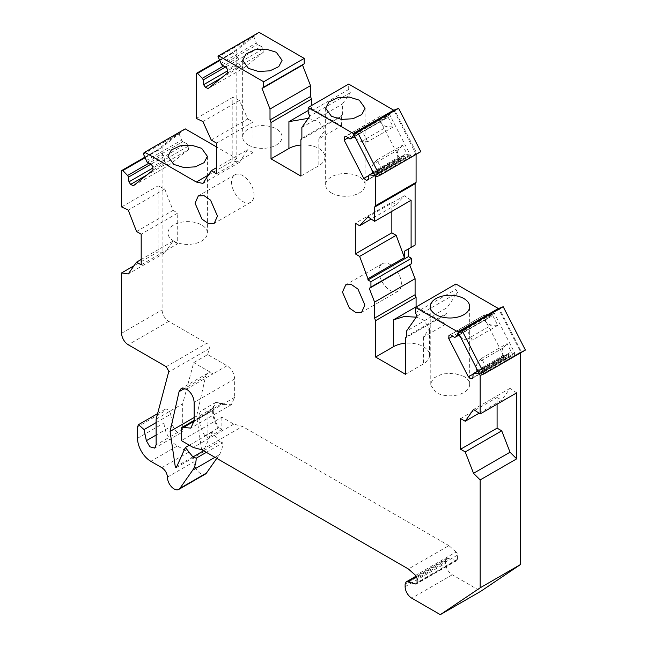 <?xml version="1.0" encoding="UTF-8"?>
<svg xmlns="http://www.w3.org/2000/svg" width="647" height="647" viewBox="0 0 647 647"><rect width="100%" height="100%" fill="white"/><g stroke="black" fill="none" stroke-linecap="round" stroke-linejoin="round"><path stroke-width="0.49" stroke-dasharray="3.23 2.43" d="M458.877 335.154A11.266 6.502 60 0 1 458.691 334.92A1.876 1.084 60 0 1 458.068 333.116L458.691 331.369L460.106 331.507A2.814 1.626 60 0 1 460.308 331.644L485.873 316.884L487.636 318.114L488.396 317.814L491.971 314.062L497.769 325.384L491.688 325.012A11.266 6.502 60 0 1 488.436 323.937A11.266 6.502 60 0 1 484.255 320.16L483.681 317.701A2.814 1.626 60 0 1 484.255 316.609A2.814 1.626 60 0 1 485.662 316.747A2.814 1.626 60 0 1 485.873 316.884M460.308 331.644L462.071 332.873L462.831 332.574L466.406 328.822L491.971 314.062M497.769 325.384L472.205 340.144L466.123 339.772A11.266 6.502 60 0 1 462.872 338.696A11.266 6.502 60 0 1 460.389 336.804M472.205 340.144L466.406 328.822M462.831 332.574L488.396 317.814M462.071 332.873L487.636 318.114M525.396 350.067L521.328 351.661L499.136 308.312M521.328 351.661L480.163 375.43L520.665 352.049L498.473 308.692M481.53 358.357L507.094 343.597L512.885 354.92L487.32 369.68L481.53 358.357L477.793 362.571A11.266 6.502 60 0 0 476.507 368.289M476.985 370.65L502.549 355.89C501.595 352.34 501.87 349.647 503.358 347.811L507.094 343.597M487.32 369.68L481.74 369.51L480.98 369.809L480.858 371.774A2.814 1.626 60 0 1 480.276 372.907A2.814 1.626 60 0 1 478.869 372.769A2.814 1.626 60 0 1 478.699 372.664L478.101 372.26A1.876 1.084 60 0 1 477.276 371.329M481.74 369.51L507.305 354.75L512.885 354.92M502.549 355.89L503.665 357.5L505.841 358.147L506.544 355.049L507.305 354.75M480.98 369.809L506.544 355.049M463.891 376.392L453.798 373.279L442.402 373.926L433.555 378.115L430.239 384.439L436.005 392.494A19.717 11.387 0 0 0 457.494 394.961A19.717 11.387 0 0 0 469.665 384.439A19.717 11.387 0 0 0 463.891 376.392M455.925 284.001L455.925 289.387L457.583 292.63L446.964 307.737L406.453 331.127M415.423 312.768L455.925 289.387M479.678 374.484L515.198 353.974L493.79 312.153L458.27 332.663M408.451 248.925L415.091 245.092M416.288 317.143L423.389 319.844L429.576 328.474L423.389 337.095L445.969 324.066L416.247 306.904M445.969 324.066L445.969 314.555L446.964 313.14L446.964 307.737M520.665 352.801L520.665 352.049M415.609 575.385L456.111 552.004A2.814 1.626 -120 0 1 457.583 555.077L457.583 559.218A2.814 1.626 -120 0 1 457 560.504A2.814 1.626 -120 0 1 456.111 560.585L448.096 558.434A4.699 2.709 -120 0 0 446.608 558.571A4.699 2.709 -120 0 0 445.629 560.723L445.629 563.278A9.398 5.427 -120 0 0 452.269 574.779L480.826 591.269M456.111 552.004L448.913 545.623L408.411 569.004M156.129 419.135L182.689 403.801L193.72 362.635L207.663 354.588L227.016 365.757C231.65 368.952 234.198 373.368 234.651 378.98L234.651 397.379L231.343 404.69L223.118 404.521A15.965 9.22 -120 0 1 223.094 404.504A15.965 9.22 -120 0 1 221.848 403.76L208.569 411.427A15.965 9.22 -120 0 0 209.838 412.188A2.814 1.626 -120 0 0 208.504 412.09A2.814 1.626 -120 0 0 207.922 413.376L207.922 425.273L221.864 417.218L233.785 424.1L242.455 426.43L448.913 545.623M221.864 417.218L221.864 429.487L218.807 427.724L204.864 435.779L207.922 437.542L207.922 425.273L181.362 440.607M223.781 404.132L222.511 403.372L215.766 402.369L213.235 407.958L213.235 410.174C213.324 415.932 215.184 421.779 218.807 427.724M207.663 354.588L209.256 348.636A3.761 2.167 -120 0 0 209.353 347.892A3.761 2.167 -120 0 0 206.692 343.29L166.19 366.671M185.228 128.866L162.106 147.338L162.106 309.881A9.398 5.427 -120 0 0 168.746 321.381L206.692 343.29M259.091 32.35L236.802 50.151L236.802 158.644L216.551 146.95M308.263 118.344L318.809 121.652L324.996 130.273L318.809 138.903L341.381 125.866L311.506 108.615L311.506 105.55M341.381 125.866L341.381 116.355L342.384 114.94L342.384 104.038L350.35 92.707L348.693 89.464L348.693 84.078M416.086 154.415L393.894 110.305M417.08 316.011L457.583 292.63M405.459 374.281L423.389 363.929A21.125 12.196 0 0 0 429.576 355.308A21.125 12.196 0 0 0 423.389 346.679A21.125 12.196 0 0 0 405.459 343.233M445.969 314.555L405.459 337.936M391.847 211.383L391.847 202.155L355.332 223.239M391.847 202.155L396.166 204.646L371.2 219.058M411.104 200.263L404.464 195.758L396.166 204.646M404.464 195.758L367.949 216.85M416.086 153.654L375.583 177.043L416.749 153.274L394.557 109.917M375.098 176.089L410.619 155.579L389.211 113.767L353.691 134.277M410.619 155.579A0.962 0.558 -120 0 0 409.858 154.924L374.662 175.248M409.858 154.924L405.127 154.407L373.376 172.733M373.303 172.587L405.127 154.407M368.555 175.685L399.304 157.933L402.111 159.841L403.768 159.194L368.24 179.704M403.768 159.194L404.116 154.803M402.111 159.841L368.264 179.381M348.159 137.779L379.676 119.582L379.918 116.484L344.39 136.994M399.304 157.933L379.676 119.582M379.918 116.484L346.048 136.347M381.568 115.837L385.547 118.53L386.566 118.134L354.807 136.468M350.019 139.04L385.547 118.53M354.071 135.021L389.268 114.697A0.962 0.558 -120 0 0 389.365 114.349A0.962 0.558 -120 0 0 389.211 113.767M386.566 118.134L389.268 114.697M348.693 89.464L308.182 112.845M350.35 92.707L309.848 116.088M301.874 127.427L342.384 104.038M301.874 138.321L342.384 114.94M341.381 116.355L300.879 139.744M300.879 176.089L318.809 165.737A21.125 12.196 0 0 0 324.996 157.108A21.125 12.196 0 0 0 318.809 148.486A21.125 12.196 0 0 0 300.879 145.033M311.506 108.615L308.182 110.532M236.802 50.151L196.3 73.54M218.193 56.046L253.721 35.536L232.313 52.642L219.438 60.074M253.721 35.536A0.962 0.558 -120 0 0 253.567 35.949A0.962 0.558 -120 0 0 253.664 36.41L218.136 56.92M253.664 36.41L256.366 42.969L220.845 63.479M221.864 65.048L257.385 44.538L256.366 42.969M227.736 72.885L263.256 52.375L263.014 48.986L261.364 46.43L225.835 66.94M261.364 46.43L257.385 44.538M263.014 48.986L227.493 69.496M263.256 52.375L243.628 68.056L208.099 88.566M243.628 68.056L240.821 66.714L221.452 77.899M240.821 66.714L239.164 64.158L227.59 70.846M239.164 64.158L238.816 59.37L237.805 57.793L223.708 65.929M225.763 66.908L238.816 59.37M219.657 60.6L233.074 52.86A0.962 0.558 -120 0 0 232.346 52.617A0.962 0.558 -120 0 0 232.313 52.642M237.805 57.793L233.074 52.86M236.802 158.644L232.823 160.941L239.463 162.348L247.761 149.635L216.551 167.654M196.3 118.417L232.823 97.333L232.823 160.941L208.431 175.022M211.245 140.051L247.761 118.967L239.463 100.495L232.823 97.333M239.463 100.495L202.94 121.579M247.761 118.967L253.074 122.032L216.551 143.116M216.551 173.784L253.074 152.7L253.074 122.032M253.074 152.7L247.761 149.635M239.463 162.348L202.94 183.433M162.106 147.338L121.604 170.719M157.609 149.821L144.742 157.253L157.642 149.797A0.962 0.558 -120 0 0 157.609 149.821L179.017 132.724A0.962 0.558 -120 0 0 178.863 133.128A0.962 0.558 -120 0 0 178.96 133.589L143.44 154.099M143.497 153.234L179.017 132.724M178.96 133.589L181.67 140.148L146.141 160.658M147.16 162.235L182.689 141.725L181.67 140.148M153.032 170.064L188.56 149.554L188.317 146.173L186.66 143.618L151.139 164.128M186.66 143.618L182.689 141.725M188.317 146.173L152.789 166.683M188.56 149.554L168.924 165.236L133.403 185.746M168.924 165.236L166.117 163.901L146.756 175.078M166.117 163.901L164.467 161.346L152.886 168.026M164.467 161.346L164.12 156.55L163.101 154.981L149.012 163.117M151.066 164.087L164.12 156.55M144.96 157.787L158.369 150.039A0.962 0.558 -120 0 0 157.642 149.797M163.101 154.981L158.369 150.039M121.604 206.927L158.119 185.843L158.119 251.829L134.01 265.755M136.541 231.48L173.064 210.396L164.759 189.005L158.119 185.843M164.759 189.005L128.243 210.089M173.064 210.396L177.707 213.081L141.192 234.165M141.192 264.833L177.707 243.749L177.707 213.081M158.119 251.829L164.759 252.872L173.064 241.064L177.707 243.749M173.064 241.064L141.192 259.471M164.759 252.872L128.243 273.956M156.129 422.612L170.622 414.25L172.903 425.362A7.044 4.068 -120 0 0 181.233 432.754A7.044 4.068 -120 0 0 182.689 429.527L182.689 403.801M170.622 414.25A4.699 2.709 -120 0 0 165.074 409.325A4.699 2.709 -120 0 0 164.095 411.468L164.095 422.968A18.779 10.845 -120 0 0 177.375 445.977L188.398 452.334L161.839 467.668M167.476 477.09L194.035 461.756A7.982 4.61 -120 0 0 188.398 452.334M194.035 461.756A9.39 5.419 -120 0 0 194.027 462.104A9.39 5.419 -120 0 0 198.128 471.558A9.39 5.419 -120 0 0 205.366 474.073M214.95 457.316L219.26 454.817L216.769 458.367M219.26 454.817A37.558 21.683 -120 0 0 222.794 442.847L206.344 452.342M176.316 467.595L202.875 452.261L211.909 432.172L219.495 441.618L203.627 450.773M219.495 441.618L222.794 442.847M211.909 432.172L189.328 445.209M202.875 452.261L201.88 451.687L177.011 466.042M194.149 417.525L196.648 416.078L201.88 451.687M227.016 365.757L213.073 373.804A10.797 6.235 -120 0 0 207.671 373.27A10.797 6.235 -120 0 0 205.633 376.344L196.648 416.078M233.785 424.1L193.283 447.489M201.953 449.811L242.455 426.43M460.575 418.56L497.09 397.476L497.09 404.165M497.09 397.476L501.74 400.161L479.112 413.223M516.678 392.858L510.038 388.354L501.74 400.161M510.038 388.354L473.523 409.438M515.198 353.974A0.962 0.558 -120 0 0 514.438 353.319L479.241 373.634M514.438 353.319L509.707 352.793L477.955 371.127M477.882 370.982L509.707 352.793M473.135 374.071L503.884 356.327L506.69 358.228L508.348 357.581L472.82 378.091M508.348 357.581L508.696 353.189M506.69 358.228L472.844 377.767M503.884 356.327L484.255 317.968L452.738 336.165M484.255 317.968L484.498 314.871L448.969 335.381M484.498 314.871L450.627 334.734M486.148 314.224L490.127 316.925L491.146 316.52L459.386 334.855M454.598 337.435L490.127 316.925M458.65 333.407L493.847 313.091A0.962 0.558 -120 0 0 493.944 312.736A0.962 0.558 -120 0 0 493.79 312.153M491.146 316.52L493.847 313.091M406.453 336.521L446.964 313.14M378.98 271.012A15.86 9.155 -120 0 0 385.895 286.969A15.86 9.155 -120 0 0 398.115 291.215A15.86 9.155 -120 0 0 401.399 283.96A15.86 9.155 -120 0 0 394.484 268.004A15.86 9.155 -120 0 0 382.264 263.75A15.86 9.155 -120 0 0 378.98 271.012M231.569 182.074A15.86 9.155 -120 0 0 238.492 198.031A15.86 9.155 -120 0 0 250.712 202.276A15.86 9.155 -120 0 0 253.996 195.022A15.86 9.155 -120 0 0 247.073 179.057A15.86 9.155 -120 0 0 234.853 174.811A15.86 9.155 -120 0 0 231.569 182.074M221.864 429.487L207.922 437.542M204.864 435.779A23.478 13.555 60 0 1 199.292 418.221L199.292 416.005A12.204 7.044 -120 0 1 201.815 410.416A12.204 7.044 -120 0 1 208.569 411.427M186.506 389.138L213.073 373.804L193.72 362.635M331.426 192.952A19.717 11.387 0 0 0 352.914 195.418A19.717 11.387 0 0 0 365.086 184.905A19.717 11.387 0 0 0 359.311 176.849A19.717 11.387 0 0 0 337.823 174.383A19.717 11.387 0 0 0 325.651 184.905A19.717 11.387 0 0 0 331.426 192.952M248.424 145.033A19.717 11.387 0 0 0 269.912 147.5A19.717 11.387 0 0 0 282.092 136.986A19.717 11.387 0 0 0 276.309 128.931A19.717 11.387 0 0 0 254.821 126.464A19.717 11.387 0 0 0 242.649 136.986A19.717 11.387 0 0 0 248.424 145.033M173.728 241.064A19.717 11.387 0 0 0 195.216 243.531A19.717 11.387 0 0 0 207.388 233.017A19.717 11.387 0 0 0 201.613 224.962A19.717 11.387 0 0 0 180.125 222.495A19.717 11.387 0 0 0 167.953 233.017A19.717 11.387 0 0 0 173.728 241.064M354.297 136.76A11.266 6.502 60 0 1 354.111 136.533A1.876 1.084 60 0 1 353.488 134.73L353.537 134.075A2.814 1.626 60 0 1 354.111 132.983A2.814 1.626 60 0 1 355.518 133.12A2.814 1.626 60 0 1 355.729 133.25L381.293 118.498L383.056 119.727L383.817 119.428L387.391 115.676L393.19 126.99L387.108 126.626A11.266 6.502 60 0 1 383.857 125.55A11.266 6.502 60 0 1 379.676 121.773L379.102 119.315A2.814 1.626 60 0 1 379.676 118.223A2.814 1.626 60 0 1 381.083 118.361A2.814 1.626 60 0 1 381.293 118.498M355.729 133.25L357.492 134.487L358.252 134.188L361.827 130.435L387.391 115.676M393.19 126.99L367.625 141.75L361.544 141.386A11.266 6.502 60 0 1 358.292 140.302A11.266 6.502 60 0 1 355.81 138.418M367.625 141.75L361.827 130.435M358.252 134.188L383.817 119.428M357.492 134.487L383.056 119.727M376.95 159.971L402.515 145.211L408.306 156.525L382.741 171.285L376.95 159.971L373.214 164.184A11.266 6.502 60 0 0 371.928 169.902M420.817 151.681L416.749 153.274M372.405 172.264L397.97 157.504C397.015 153.954 397.29 151.261 398.778 149.425L402.515 145.211M382.741 171.285L377.161 171.123L376.4 171.423L376.279 173.388A2.814 1.626 60 0 1 375.697 174.52A2.814 1.626 60 0 1 374.289 174.383A2.814 1.626 60 0 1 374.112 174.269L373.521 173.873A1.876 1.084 60 0 1 372.696 172.943M377.161 171.123L402.725 156.364L408.306 156.525M397.97 157.504L399.086 159.113L401.261 159.76L401.965 156.663L402.725 156.364M376.4 171.423L401.965 156.663M458.116 332.461L483.681 317.701M458.068 333.116L483.632 318.356M458.691 334.92L484.255 320.16M466.123 339.772L491.688 325.012M503.358 347.811L477.793 362.571M478.101 372.26L503.665 357.5M504.256 357.904L478.699 372.664M480.858 371.774L506.423 357.015M423.389 337.095L423.389 363.929M318.809 138.903L318.809 165.737M121.604 333.262L162.106 309.881M168.746 321.381L128.243 344.762M209.256 348.636L168.754 372.017M182.689 429.527L156.129 444.861M172.903 425.362L156.129 435.043M164.095 411.468L137.536 426.802M137.536 438.302L164.095 422.968M177.375 445.977L150.816 461.311M205.633 376.344L184.791 388.378M234.651 378.988L194.149 402.369M234.651 397.379L194.149 420.768M209.838 412.188L194.14 421.254M207.922 413.376L181.362 428.71M457.583 555.077L417.08 578.467M457.583 559.218L417.08 582.599M456.111 560.585L417.016 583.157M416.571 576.639L448.096 558.434M445.629 560.723L405.127 584.104M405.127 586.667L445.629 563.278M452.269 574.779L411.767 598.168M199.292 418.221L213.235 410.174M212.572 410.554C212.661 416.304 214.521 422.151 218.144 428.112M222.511 403.372L221.848 403.76L215.095 402.749L212.572 408.338L213.235 407.958M212.572 408.338L199.292 416.005M353.537 134.075L379.102 119.315M353.488 134.73L379.053 119.97M354.111 136.533L379.676 121.773M361.544 141.386L387.108 126.626M398.778 149.425L373.214 164.184M373.521 173.873L399.086 159.113M399.676 159.51L374.112 174.269M376.279 173.388L401.844 158.628M458.691 331.369L484.255 316.609M480.276 372.907L505.841 358.147M430.231 384.439L430.231 306.621M469.665 384.439L469.665 306.621M232.346 52.617L219.438 60.066M181.233 432.754L154.673 448.088M165.074 409.325L157.601 413.635M207.671 373.27L181.111 388.604M231.343 404.69L190.841 428.079M208.504 412.09L194.149 420.38M457 560.504L416.498 583.885M446.608 558.571L416.239 576.097M398.115 291.215L361.6 312.299M382.264 263.75L345.741 284.834M250.712 202.276L214.189 223.361M234.853 174.811L198.33 195.895M215.758 402.369L201.815 410.416M429.576 355.308L429.576 328.474M365.086 184.905L365.086 108.227M325.651 184.905L325.651 108.227M324.996 157.108L324.996 130.273M282.092 136.986L282.092 60.308M242.649 136.986L242.649 60.308M207.388 233.017L207.388 156.339M167.953 233.017L167.953 156.339M354.111 132.983L379.676 118.223M375.697 174.52L401.261 159.76"/><path stroke-width="0.97" d="M460.389 336.804A11.266 6.502 60 0 1 458.877 335.154M462.039 330.48L457.971 332.073L480.163 375.43L484.231 373.837L525.396 350.067L503.204 306.718L462.039 330.48L484.231 373.837M457.971 332.073L499.136 308.312L503.204 306.718M477.276 371.329A1.876 1.084 60 0 1 476.985 370.65A11.266 6.502 60 0 1 476.507 368.289M463.891 298.566A19.717 11.387 0 0 0 442.402 296.1A19.717 11.387 0 0 0 430.231 306.621A19.717 11.387 0 0 0 436.005 314.668A19.717 11.387 0 0 0 457.494 317.135A19.717 11.387 0 0 0 469.665 306.621A19.717 11.387 0 0 0 463.891 298.566M415.423 307.382L455.925 284.001L498.376 308.514L457.874 331.895L415.423 307.382L415.423 312.768L417.08 316.011L406.453 331.127L406.453 336.521L405.459 337.936L405.459 374.281L375.583 357.031L375.583 320.686L374.589 318.122L415.091 294.733L415.091 278.72L374.589 302.1L374.589 318.122M374.589 302.1L369.275 288.408L370.933 287.082L370.933 281.704L367.949 279.973L408.451 256.592L408.451 248.925L404.464 251.222L404.464 257.619L367.949 278.703L367.949 279.973M367.949 278.703L359.643 256.398L396.166 235.314L404.464 257.619M371.2 219.058L359.643 225.73L355.332 223.239L355.332 253.907L359.643 256.398M359.643 225.73L367.949 216.85L374.589 221.347L411.104 200.263L411.104 247.389L415.091 245.092L415.091 183.756L416.086 182.333L416.086 154.415M415.091 183.756L374.589 207.137L374.589 221.347M374.589 207.137L375.583 205.722L375.583 177.043L375.098 176.089A0.962 0.558 -120 0 0 374.338 175.434L369.607 174.916L368.588 175.313L368.24 179.704L366.59 180.351L363.784 178.443L344.147 140.092L348.159 137.779M354.807 136.468L350.019 139.04L346.048 136.347L344.39 136.994L344.147 140.092M351.038 138.644L353.747 135.207A0.962 0.558 -120 0 0 353.844 134.859A0.962 0.558 -120 0 0 353.691 134.277L353.294 133.508L308.182 107.467L308.182 112.845L309.848 116.088L301.874 127.427L301.874 138.321L300.879 139.744L300.879 176.089L271.004 158.83L271.004 122.493L270.009 119.921L270.009 109.028L310.511 85.639L302.545 65.104L304.203 63.778L304.203 58.392L259.091 32.35L218.193 56.046A0.962 0.558 -120 0 0 218.039 56.459A0.962 0.558 -120 0 0 218.136 56.92L221.864 65.048L225.835 66.94L227.493 69.496L227.736 72.885L208.099 88.566L205.293 87.224L203.643 84.668L203.295 79.88L225.763 66.908M302.545 65.104L262.035 88.485L270.009 109.028M262.035 88.485L263.701 87.159L263.701 81.781L218.589 55.731M223.708 65.929L202.276 78.303L203.295 79.88M202.276 78.303L197.545 73.37A0.962 0.558 -120 0 0 196.817 73.127A0.962 0.558 -120 0 0 196.785 73.151L196.3 73.54L196.3 118.417L202.94 121.579L211.245 140.051L216.551 143.116L216.551 173.784L211.245 170.719L202.94 183.433L196.3 182.025L144.726 152.247L143.497 153.234A0.962 0.558 -120 0 0 143.343 153.638A0.962 0.558 -120 0 0 143.44 154.099L147.16 162.235L151.139 164.128L152.789 166.683L153.032 170.064L133.403 185.746L130.597 184.411L128.939 181.856L128.591 177.06L151.066 164.087M149.012 163.117L127.58 175.491L128.591 177.06M127.58 175.491L122.849 170.549A0.962 0.558 -120 0 0 122.121 170.307A0.962 0.558 -120 0 0 122.089 170.331L121.604 170.719L121.604 206.927L128.243 210.089L136.541 231.48L141.192 234.165L141.192 264.833L136.541 262.148L128.243 273.956L121.604 272.913L121.604 333.262A9.398 5.427 -120 0 0 128.243 344.762L166.19 366.671L168.843 371.281L156.129 419.135L156.129 444.861L154.673 448.088L149.861 446.794L146.343 440.696L144.063 429.584L156.129 422.612M216.769 458.367L206.417 473.094A9.39 5.419 -120 0 1 205.366 474.073L178.807 489.407A9.39 5.419 -120 0 1 171.568 486.892A9.39 5.419 -120 0 1 167.468 477.437A9.39 5.419 -120 0 1 167.476 477.09C167.007 473.046 165.122 469.908 161.839 467.668L150.816 461.311A18.779 10.845 -120 0 1 137.536 438.302L137.536 426.802L138.507 424.658L144.063 429.584M178.807 489.407A9.39 5.419 -120 0 0 179.858 488.428L192.701 470.151A37.558 21.683 -120 0 0 196.235 458.181L192.935 456.952L185.349 447.506L176.316 467.595L175.321 467.021L170.088 431.412L179.065 391.678L181.111 388.604L186.506 389.138C191.148 392.341 193.688 396.748 194.149 402.369L194.149 420.768L190.841 428.079L183.279 427.521A2.814 1.626 -120 0 0 181.944 427.424A2.814 1.626 -120 0 0 181.362 428.71L181.362 440.607L193.283 447.489L201.953 449.811L408.411 569.004L415.609 575.385L417.08 578.458L417.08 582.599L416.498 583.893L415.609 583.966L407.594 581.823L416.571 576.639M520.665 352.801L520.665 564.427L480.826 591.269L440.324 614.65L411.767 598.168A9.398 5.427 -120 0 1 405.127 586.667L405.127 584.104L406.098 581.952L407.594 581.823M440.324 614.65L480.163 587.816L480.163 479.928L473.523 473.305L465.217 451.913L460.575 449.228L460.575 418.56L465.217 421.246L473.523 409.438L480.163 413.943L480.163 375.43L479.678 374.484A0.962 0.558 -120 0 0 478.917 373.829L474.186 373.303L473.167 373.699L472.82 378.091L471.17 378.738L468.363 376.837L448.727 338.478L448.969 335.381L450.627 334.734L454.598 337.435L455.617 337.03L458.327 333.593A0.962 0.558 -120 0 0 458.424 333.245A0.962 0.558 -120 0 0 458.27 332.663L457.874 331.895M364.884 305.044L361.6 312.299L355.858 312.533L349.38 308.053L342.457 292.096L345.741 284.834L351.483 284.607L357.961 289.088L364.884 305.044M217.473 216.106L214.189 223.361L208.447 223.595L201.969 219.115L195.046 203.158L198.33 195.895L204.072 195.669L210.55 200.149L217.473 216.106M408.451 256.592L411.435 258.315L411.435 263.701L409.777 265.027L415.091 278.72M375.583 320.686L416.086 297.305L415.091 294.733M416.086 297.305L416.086 306.807L393.505 319.844L404.197 316.52L416.288 317.143M216.551 146.95L185.228 128.866L144.726 152.247M311.506 105.55L311.506 99.104L310.511 96.54L310.511 85.639M393.894 110.305L348.693 84.078L308.182 107.467M405.459 343.233A21.125 12.196 0 0 0 393.505 346.679L375.583 357.031M369.275 288.408L409.777 265.027M370.933 287.082L411.435 263.701M370.933 281.704L411.435 258.315M355.332 253.907L391.847 232.823L396.166 235.314M391.847 211.383L391.847 232.823M416.086 182.333L375.583 205.722M393.797 110.119L353.294 133.508M373.376 172.733L369.607 174.916M368.588 175.313L373.303 172.587M368.264 179.381L366.59 180.351M368.555 175.685L363.784 178.443M331.426 116.282L341.519 119.396L352.914 118.749L361.762 114.551L365.086 108.227L359.311 100.18L349.218 97.066L337.823 97.713L328.975 101.902L325.651 108.227L331.426 116.282M271.004 158.83L288.926 148.486L288.926 121.652L308.263 118.344M300.879 145.033A21.125 12.196 0 0 0 288.926 148.486M308.182 110.532L288.926 121.652M311.506 99.104L271.004 122.493M270.009 119.921L310.511 96.54M263.701 87.159L304.203 63.778M304.203 58.392L263.701 81.781M248.424 68.364L258.525 71.477L269.912 70.83L278.768 66.633L282.092 60.308L276.309 52.261L266.216 49.148L254.821 49.795L245.973 53.984L242.649 60.308L248.424 68.364M219.438 60.074L196.858 73.111M221.452 77.899L205.293 87.224M227.59 70.846L203.643 84.668M197.545 73.37L219.657 60.6M216.551 167.654L211.245 170.719M208.431 175.022L196.3 182.025M173.728 164.395L183.821 167.508L195.216 166.861L204.064 162.672L207.388 156.339L201.613 148.292L191.52 145.179L180.125 145.826L171.277 150.015L167.953 156.339L173.728 164.395M122.121 170.307L144.742 157.253L122.154 170.29M146.756 175.078L130.597 184.411M152.886 168.026L128.939 181.856M122.849 170.549L144.96 157.787M134.01 265.755L121.604 272.913M141.192 259.471L136.541 262.148M206.344 452.342L196.235 458.181M203.627 450.773L192.935 456.952M189.328 445.209L185.349 447.506M175.321 467.021L177.011 466.042M170.088 431.412L194.149 417.525M520.665 564.427L480.163 587.816M480.163 479.928L516.678 458.844L516.678 392.858L480.163 413.943M473.523 473.305L510.038 452.221L516.678 458.844M465.217 451.913L501.74 430.829L510.038 452.221M497.09 404.165L497.09 428.144L501.74 430.829M497.09 428.144L460.575 449.228M479.112 413.223L465.217 421.246M477.955 371.127L474.186 373.303M473.167 373.699L477.882 370.982M472.844 377.767L471.17 378.738M468.363 376.837L473.135 374.071M452.738 336.165L448.727 338.478M459.386 334.855L455.617 337.03M404.464 251.222L411.104 247.389M355.81 138.418A11.266 6.502 60 0 1 354.297 136.76M357.459 132.093L353.383 133.686L375.583 177.043L379.652 175.45L420.817 151.681L398.625 108.324L357.459 132.093L379.652 175.45M353.383 133.686L394.557 109.917L398.625 108.324M372.696 172.943A1.876 1.084 60 0 1 372.405 172.264A11.266 6.502 60 0 1 371.928 169.902M393.505 346.679L393.505 319.844M156.129 435.043L146.343 440.696M206.417 473.094L179.858 488.428M192.701 470.151L214.95 457.316M184.791 388.378L179.065 391.678M194.14 421.254L183.279 427.521M417.016 583.157L415.609 583.966M219.438 60.066L196.817 73.127M157.601 413.635L138.507 424.658M194.149 420.38L181.944 427.424M416.239 576.097L406.106 581.952"/></g></svg>
